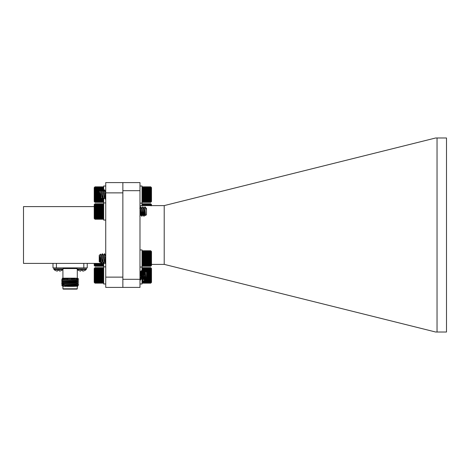 <?xml version="1.0" encoding="UTF-8"?>
<svg xmlns="http://www.w3.org/2000/svg" width="470" height="470" viewBox="0 0 470 470"><rect width="100%" height="100%" fill="white"/><g stroke="black" fill="none" stroke-linecap="round" stroke-linejoin="round"><path stroke-width="0.7" d="M94.611 218.856L94.999 219.237L94.611 218.856L94.999 219.237L103.288 219.237L103.653 218.879M94.611 204.15L94.999 203.768L94.611 204.15L94.999 203.768L94.611 204.186L94.999 203.851L94.611 204.303L94.999 204.021L94.611 204.503L94.999 204.268L94.611 204.773L94.999 204.597L94.611 205.12L94.999 204.996L94.611 205.537L94.999 205.472L94.611 206.019L94.999 206.013L94.611 206.565L94.999 206.612L94.611 207.158L94.999 207.264L94.611 207.805L94.999 207.963L94.611 208.492L94.999 208.704L94.611 209.209L94.999 209.473L94.611 209.949L94.999 210.266L94.611 210.707L94.999 211.071L94.611 211.476L94.999 211.882L94.611 212.246L94.999 212.687L94.611 213.01L94.999 213.48L94.611 213.75L94.999 214.255L94.611 214.473L94.999 214.996L94.611 215.16L94.999 215.695L94.611 215.806L94.999 216.353L94.611 216.406L94.999 217.98L94.611 217.857L94.999 218.391L94.611 218.209L94.999 218.72L94.611 218.491L94.999 218.973L94.611 218.691L94.999 219.143L94.611 218.814L94.999 219.232L103.288 219.232L103.676 218.814L103.288 219.143L103.676 218.691L103.288 218.973L103.676 218.491L103.288 218.72L103.676 218.209L103.288 218.391L103.676 217.857L103.288 217.98L103.676 217.44L103.288 217.504L103.676 216.952L103.288 216.958L103.676 216.406L103.288 216.353L103.676 215.806L103.288 215.695L103.676 215.16L103.288 214.996L103.676 214.473L103.288 214.255L103.676 213.75L103.288 213.48L103.676 213.01L103.288 212.687L103.676 212.246L103.288 211.882L103.676 211.476L103.288 211.071L103.676 210.707L103.288 210.266L103.676 209.949L103.288 209.473L103.676 209.209L103.288 208.704L103.676 208.492L103.288 207.963L103.676 207.805L103.288 207.264L103.676 207.158L103.288 204.996L103.676 205.12L103.288 204.597L103.676 204.773L103.288 204.268L103.676 204.503L103.288 204.021L103.676 204.303L103.288 203.851L103.676 204.186L103.288 203.768L103.653 204.127M94.999 203.768L103.288 203.768L103.676 204.15M144.643 211.506L143.996 215.994L142.904 207.135M142.498 211.506L141.852 215.994L140.759 207.135M140.36 211.506L139.984 215.718M144.895 206.788L145.688 207.628L146.276 209.409L146.493 208.38L146.493 214.626L145.547 215.53L144.895 206.788L143.973 208.422M144.478 210.008L143.832 216.229L142.763 206.776L141.828 208.422M142.34 210.008L141.693 216.229L140.624 206.776L139.76 208.216M140.195 210.008L139.984 212.934M146.252 208.145L146.141 208.533M146.276 209.409L145.688 207.628M145.3 212.804L144.795 214.672L144.084 209.015L143.074 206.818M143.456 209.996L142.763 214.837L141.94 209.015L140.935 206.818M141.317 209.996L140.624 214.837L139.984 210.495M145.389 214.214L145.065 214.672L144.043 208.216M143.573 211.506L142.974 214.79L141.899 208.216M141.429 211.506L140.83 214.79L139.984 208.527M94.635 218.879L94.223 218.468L94.223 204.538L94.635 204.127M94.999 219.143L103.288 219.143M94.999 218.973L103.288 218.973M94.999 218.72L103.288 218.72M94.999 218.391L103.288 218.391M94.999 217.98L103.288 217.98M94.999 217.504L103.288 217.504M94.999 216.958L103.288 216.958M94.611 216.406L103.676 216.406M94.999 216.353L103.288 216.353M94.611 215.806L103.676 215.806M94.999 215.695L103.288 215.695M94.611 215.16L103.676 215.16M94.999 214.996L103.288 214.996M94.611 214.473L103.676 214.473M94.999 214.255L103.288 214.255M94.611 213.75L103.676 213.75M94.999 213.48L103.288 213.48M94.611 213.01L103.676 213.01M94.999 212.687L103.288 212.687M94.611 212.246L103.676 212.246M94.999 211.882L103.288 211.882M94.611 211.476L103.676 211.476M94.999 211.071L103.288 211.071M94.611 210.707L103.676 210.707M94.999 210.266L103.288 210.266M94.611 209.949L103.676 209.949M94.999 209.473L103.288 209.473M94.611 209.209L103.676 209.209M94.999 208.704L103.288 208.704M94.611 208.492L103.676 208.492M94.999 207.963L103.288 207.963M94.611 207.805L103.676 207.805M94.999 207.264L103.288 207.264M94.611 207.158L103.676 207.158M94.999 206.612L103.288 206.612M94.611 206.565L103.676 206.565M94.999 206.013L103.288 206.013M94.999 205.472L103.288 205.472M94.999 204.996L103.288 204.996M94.999 204.597L103.288 204.597M94.999 204.268L103.288 204.268M94.999 204.021L103.288 204.021M94.999 203.851L103.288 203.851M105.732 186.02L103.676 186.02L103.676 193.076M103.676 199.162L103.676 220.066L105.732 220.066M103.676 191.419L103.288 190.891L103.676 190.738L103.288 190.197L103.676 190.103L103.288 189.557L103.676 189.522L103.288 188.969L103.676 188.993L103.288 187.595L103.676 187.788L103.288 187.283L103.676 187.53L103.288 187.054L103.676 187.354L103.288 186.907L103.676 187.254L103.288 186.843L94.999 186.843L94.611 187.23L94.999 186.843L94.611 187.254L94.999 186.907L94.611 187.354L94.999 187.054L94.611 187.53L94.999 187.283L94.611 187.788L94.999 187.595L94.611 188.118L94.999 187.982L94.611 188.523L94.999 188.441L94.611 188.993L94.999 188.969L94.611 189.522L94.999 189.557L94.611 190.103L94.999 190.197L94.611 190.738L94.999 190.891L94.611 191.419L94.999 191.619L94.611 192.13L94.999 192.383L94.611 192.864L94.999 193.17L94.611 193.622L94.999 193.975L94.611 194.392L94.999 194.786L94.611 195.162L94.999 195.591L94.611 195.925L94.999 196.389L94.611 196.672L94.999 197.165L94.611 197.4L94.999 197.917L94.611 198.093L94.999 198.628L94.611 198.745L94.999 199.298L94.611 199.356L94.999 200.96L94.611 200.855L94.999 201.383L94.611 201.219L94.999 201.736L94.611 201.513L94.999 202.006L94.611 201.736L94.999 202.194L94.611 201.871L94.999 202.3L94.611 201.936L94.999 202.323L103.288 202.323L103.676 201.936L103.288 202.3L103.676 201.871L103.288 202.194L103.676 201.736L103.288 202.006L103.676 201.513L103.288 201.736L103.676 201.219L103.288 201.383L103.676 200.855L103.288 200.96L103.676 200.42L103.288 200.467L103.676 199.915L103.288 199.909L103.676 199.356L103.288 199.298L103.676 198.745L103.288 198.628L103.676 198.093L103.3 197.899M94.793 202.124L94.223 201.548L94.223 187.618L94.793 187.042M94.611 201.936L94.999 202.323M94.999 202.3L103.288 202.3M94.999 202.194L103.288 202.194M94.999 202.006L103.288 202.006M94.999 201.736L103.288 201.736M94.999 201.383L103.288 201.383M94.999 200.96L103.288 200.96M94.999 200.467L103.288 200.467M94.611 199.915L103.676 199.915M94.999 199.909L103.288 199.909M94.611 199.356L103.676 199.356M94.999 199.298L103.288 199.298M94.611 198.745L103.676 198.745M94.999 198.628L103.288 198.628M94.611 198.093L99.611 198.093M100.022 198.093L101.179 198.093M102.16 198.093L103.324 198.093M94.999 197.917L99.434 197.917M100.128 197.917L101.162 197.917M102.266 197.917L103.288 197.917M94.611 197.4L99.223 197.4M100.286 197.4L101.109 197.4M102.425 197.4L103.253 197.4M94.999 197.165L99.223 197.165M100.322 197.165L101.091 197.165M102.466 197.165L103.23 197.165M94.611 196.672L99.223 196.672M100.392 196.672L100.721 196.672M102.536 196.672L103.188 196.672M94.999 196.389L99.223 196.389M94.611 195.925L99.223 195.925M94.999 195.591L99.223 195.591M94.611 195.162L99.223 195.162M94.999 194.786L99.223 194.786M94.611 194.392L99.223 194.392M94.999 193.975L99.223 193.975M94.611 193.622L99.223 193.622M94.999 193.17L99.223 193.17M94.611 192.864L99.223 192.864M94.999 192.383L99.223 192.383M94.611 192.13L99.223 192.13M94.999 191.619L99.223 191.619M94.611 191.419L99.27 191.419M94.999 190.891L99.799 190.891M100.985 190.891L101.608 190.891M94.611 190.738L99.946 190.738M100.897 190.738L101.69 190.738M103.036 190.738L103.676 190.738M94.999 190.197L100.486 190.197M100.58 190.197L102.008 190.197M102.366 190.197L103.418 198.839L103.617 199.268L104.505 197.676M102.719 190.197L103.288 190.197M94.611 190.103L102.061 190.103M102.666 190.103L103.676 190.103M94.999 189.557L103.288 189.557M94.611 189.522L103.676 189.522M94.999 188.969L103.288 188.969M94.999 188.441L103.288 188.441M94.999 187.982L103.288 187.982M94.999 187.595L103.288 187.595M94.999 187.283L103.288 187.283M94.999 187.054L103.288 187.054M94.999 186.907L103.288 186.907M94.999 263.388L94.611 263.435L94.999 263.987L94.611 263.976L94.999 264.528L94.611 264.457L94.999 265.973L94.611 265.685L94.999 266.137L94.611 265.803L94.999 266.22L94.611 265.838L94.999 266.214L103.288 266.22L103.676 265.838L103.288 266.22L103.676 265.803L103.288 266.137L103.676 265.685L103.288 265.973L103.676 265.491L103.288 265.726L103.676 265.221L103.288 265.403L103.676 264.874L103.288 264.998L103.676 264.457L103.288 264.528L103.676 263.976L103.288 263.987L103.676 263.435L103.288 263.388M94.646 265.873L94.223 265.45L94.223 263.4M94.999 266.22L94.611 265.838M94.999 265.973L103.288 265.973M103.288 266.137L94.999 266.137M94.999 265.726L103.288 265.726M94.999 265.403L103.288 265.403M94.999 264.998L103.288 264.998M94.999 264.528L103.288 264.528M94.999 263.987L103.288 263.987M94.611 263.435L103.676 263.435M94.611 268.07L94.999 267.677L94.611 268.07L94.999 267.712L94.611 268.141L94.999 267.829L94.611 268.294L94.999 268.029L94.611 268.523L94.999 268.311L94.611 268.828L94.999 268.675L94.611 269.21L94.999 269.104L94.611 269.651L94.999 269.61L94.611 270.162L94.999 270.18L94.611 270.732L94.999 270.802L94.611 271.349L94.999 271.478L94.611 272.007L94.999 272.195L94.611 272.712L94.999 272.947L94.611 273.44L94.999 273.728L94.611 274.192L94.999 274.527L94.611 274.956L94.999 275.338L94.611 275.726L94.999 276.143L94.611 276.489L94.999 276.947L94.611 277.247L94.999 277.729L94.611 277.982L94.999 278.493L94.611 278.687L94.999 279.215L94.611 279.356L94.999 279.903L94.611 279.985L94.999 281.63L94.611 281.542L94.999 282.082L94.611 281.935L94.999 282.452L94.611 282.253L94.999 282.752L94.611 282.499L94.999 282.969L94.611 282.67L94.999 283.105L94.611 282.758L94.999 283.157L94.611 282.764L94.999 283.157L103.288 283.157L103.676 282.764L103.288 283.157L103.676 282.758L103.288 283.105L103.676 282.67L103.288 282.969L103.676 282.499L103.288 282.752L103.676 282.253L103.288 282.452L103.676 281.935L103.288 282.082L103.676 281.542L103.288 281.63L103.676 281.084L103.288 281.113L103.676 280.561L103.288 280.537L103.676 279.985L103.288 279.903L103.676 279.356L103.288 279.215L103.676 278.687L103.288 278.493L103.676 277.982L103.288 277.729L103.676 277.247L103.288 276.947L103.676 276.489L103.288 276.143L103.676 275.726L103.288 275.338L103.676 274.956L103.288 274.527L103.676 274.192L103.288 273.728L103.676 273.44L103.288 272.947L103.676 272.712L103.288 272.195L103.676 272.007L103.288 271.478L103.676 271.349L103.288 270.802L103.676 270.732L103.288 270.18L103.676 270.162L103.288 269.61L103.676 269.651L103.288 269.104L103.676 269.21L103.377 267.759M140.677 275.42L141.229 270.697L142.298 280.138L143.368 270.697L144.39 280.108L144.889 276.407L144.731 280.114L143.638 270.697L142.592 280.114L141.523 270.726L140.448 280.114L139.984 276.836M140.277 279.773L140.148 280.144L139.984 279.627M145.271 271.078L146.493 272.295L146.493 278.54L145.917 279.062L145.271 271.078L144.942 275.244M144.889 279.409L145.394 276.942M145.63 278.493L144.484 272.13L143.661 270.726M144.049 273.951L143.891 275.42M143.491 278.493L142.34 272.13L141.523 270.726M141.905 273.951L141.217 278.751L139.984 271.76M145.917 279.062L144.707 272.083L144.002 276.889M143.626 278.751L142.569 272.083L141.864 276.889M141.217 278.751L140.424 272.083L139.984 274.415M94.916 283.075L94.223 282.382L94.223 268.452L94.916 267.759M94.611 279.356L103.676 279.356M94.999 279.215L103.288 279.215M103.288 279.903L94.999 279.903M94.611 279.985L103.676 279.985M94.999 280.537L103.288 280.537M94.611 278.687L103.676 278.687M94.999 278.493L103.288 278.493M94.611 277.982L103.676 277.982M94.999 277.729L103.288 277.729M94.611 277.247L103.676 277.247M94.999 276.947L103.288 276.947M94.611 276.489L103.676 276.489M94.999 276.143L103.288 276.143M94.611 275.726L103.676 275.726M94.999 275.338L103.288 275.338M94.611 274.956L103.676 274.956M94.999 274.527L103.288 274.527M94.611 274.192L103.676 274.192M94.999 273.728L103.288 273.728M94.611 273.44L103.676 273.44M94.999 272.947L103.288 272.947M94.611 272.712L103.676 272.712M94.999 272.195L103.288 272.195M94.611 272.007L103.676 272.007M94.999 271.478L103.288 271.478M94.611 271.349L103.676 271.349M94.999 270.802L103.288 270.802M94.611 270.732L103.676 270.732M94.999 270.18L103.288 270.18M94.611 270.162L103.676 270.162M94.999 269.61L103.288 269.61M94.999 269.104L103.288 269.104M94.999 268.675L103.288 268.675M94.999 268.311L103.288 268.311M94.999 268.029L103.288 268.029M94.999 267.829L103.288 267.829M94.999 267.712L103.288 267.712M94.999 267.677L103.288 267.677M94.999 283.105L103.288 283.105M94.999 282.969L103.288 282.969M94.999 282.752L103.288 282.752M94.999 282.452L103.288 282.452M94.999 282.082L103.288 282.082M94.999 281.63L103.288 281.63M94.999 281.113L103.288 281.113M94.611 280.561L103.676 280.561M139.984 186.02L142.04 186.02L142.04 205.601M139.984 249.94L142.04 249.94L142.04 271.613M103.676 263.4L103.676 283.98L105.732 283.98M86.415 268.922L77.098 268.922A0.864 0.864 0 0 0 77.356 269.539A6.274 6.274 0 0 0 78.566 270.467L80.593 271.12L80.875 270.467L82.638 270.467L82.92 271.12L84.947 270.467A6.274 6.274 0 0 0 86.157 269.539A0.864 0.864 0 0 0 86.415 268.922L86.415 267.888M77.356 269.539L86.157 269.539M80.047 271.031L80.593 271.12L80.047 271.031M54.062 269.539A0.864 0.864 0 0 1 53.803 268.922L63.121 268.922A0.864 0.864 0 0 1 62.863 269.539L54.062 269.539A6.274 6.274 0 0 0 55.272 270.467L57.299 271.12L57.581 270.467L59.349 270.467L59.631 271.12L61.658 270.467A6.274 6.274 0 0 0 62.863 269.539M56.758 271.031L57.299 271.12L56.758 271.031M77.303 288.786L76.963 289.126L63.262 289.126L62.915 288.786L77.303 288.786L77.303 286.389M62.116 278.628L62.575 278.164L75.611 278.164L62.116 278.628L62.804 279.039L75.611 278.164M64.743 278.786L67.721 278.875M72.315 285.361L63.109 286.389L61.752 285.543L77.527 285.12L78.672 284.72L77.415 283.986M77.873 286.159L73.062 286.389L77.873 286.159L77.415 285.889M67.339 286.389L73.062 286.389M78.672 279.192L77.162 279.192L78.243 278.763L78.672 279.25L76.457 280.12L62.804 280.937L61.547 280.202L62.692 280.044L78.531 279.192M61.547 280.202L62.692 279.803L77.162 279.192M65.753 285.361L78.672 284.72M64.096 284.244L61.564 284.027L62.692 283.851L78.654 283.075L77.415 282.082M61.547 284.009L62.692 283.61L78.672 282.817M78.654 281.172L76.457 282.024L62.804 282.84L61.564 282.123L77.527 281.313L78.672 280.913L77.415 280.179M61.547 282.106L62.692 281.706L78.672 280.913M87.238 263.4L87.238 267.888L52.987 267.888L52.987 263.4L52.987 267.888M60.172 271.031L59.631 271.12M59.349 270.467L57.581 270.467M83.46 271.031L82.685 271.031M82.638 270.467L80.875 270.467M78.243 278.763L75.87 278.258M71.34 278.957L77.527 279.133M64.977 286.389L76.457 285.83L77.438 285.672L76.205 285.496M61.564 284.027L62.804 284.744L76.457 283.927L78.654 283.075M70.112 286.389L76.457 286.071L77.438 285.672M76.904 285.789L76.205 285.737M62.78 284.72L76.457 284.168L77.438 283.768M62.78 282.817L76.457 282.264L77.438 281.865M62.78 280.913L76.457 280.361L77.438 279.961M62.78 279.01L77.438 278.164M105.732 192.87L122.858 192.87L122.858 277.13L105.732 277.13L105.732 182.595L139.984 182.595L139.984 190.685L122.858 190.685L122.858 182.595M139.984 190.685L139.984 287.399L105.732 287.405L105.732 277.13M94.223 206.6L23.5 206.6L23.5 263.4L105.732 263.4M164.212 264.399L164.212 205.601L435.678 137.98L437.035 137.98L437.035 332.02L435.678 332.02L164.353 264.399L151.493 264.399M164.212 205.601L139.984 205.601M437.035 332.02L446.5 332.02L446.5 137.98L437.035 137.98M139.984 279.309L122.858 279.309L122.858 277.13M122.858 192.87L122.858 190.685M122.858 287.399L122.858 279.309M142.428 250.821L142.04 251.168L142.428 250.763L142.04 251.168L142.428 250.763L150.717 250.763L151.105 251.15L150.717 250.763L151.105 251.15L150.717 250.821L142.428 250.821L142.04 251.268L142.428 250.968L142.04 251.444L142.428 251.197L142.04 251.697L142.428 251.503L142.04 252.026L142.428 251.885L142.04 252.425L142.428 252.343L142.04 252.889L142.428 252.866L142.04 253.418L142.428 253.447L142.04 254L142.428 254.088L142.04 254.634L142.428 254.781L142.04 255.31L142.428 255.51L142.04 256.015L142.428 256.273L142.04 256.755L142.428 257.061L142.04 257.513L142.428 257.86L142.04 258.277L142.428 258.67L142.04 259.046L142.428 259.481L142.04 259.81L142.428 260.274L142.04 260.562L142.428 261.056L142.04 261.285L142.428 261.802L142.04 261.984L142.428 262.519L142.04 262.642L142.428 263.188L142.04 263.253L142.428 263.805L142.04 263.817L142.428 264.369L142.04 264.316L142.428 264.863L142.04 264.757L142.428 265.291L142.04 265.127L142.257 266.079M100.827 261.161L99.44 255.474L99.852 262.254L99.223 261.625L99.223 255.38L100.562 254.088L100.827 261.161L101.297 262.883M101.696 258.506L101.802 256.996M101.297 255.41L102.231 253.776L103.435 262.883M103.841 258.506L103.946 256.996M103.435 255.41L104.369 253.776L105.58 262.883M100.827 257.578L101.426 263.229L102.366 261.596M101.855 260.016L101.967 258.506M102.366 254.123L103.418 262.759L103.617 263.188L104.505 261.596M103.993 260.016L104.105 258.506M104.505 254.123L105.439 263.229M99.852 262.254L100.228 261.596M99.981 261.684L100.063 260.668M99.44 255.474L100.204 261.508L100.686 260.398M100.827 259.158L100.897 258.506M101.367 255.222L102.437 261.784L103.036 258.506M103.506 255.222L104.575 261.784L105.174 258.506M99.44 257.372L100.157 261.784M100.562 254.088L101.367 255.745L102.296 261.784M102.771 258.506L102.924 256.99M102.542 253.818L103.506 255.745L104.434 261.784M104.91 258.506L105.069 256.99M104.687 253.818L105.732 256.32M150.888 250.933L151.493 251.538L151.493 265.468L150.888 266.079M151.105 265.856L150.717 266.243L151.105 265.856L150.717 266.22L151.105 265.791L150.717 266.108L151.105 265.644L150.717 265.914L151.105 265.427L150.717 265.644L151.105 265.127L150.717 265.291L151.105 264.757L150.717 264.863L151.105 264.316L150.717 264.369L151.105 263.817L150.717 263.805L151.105 263.253L150.717 263.188L151.105 262.642L150.717 262.519L151.105 261.984L150.717 261.802L151.105 261.285L150.717 261.056L151.105 260.562L150.717 260.274L151.105 259.81L150.717 259.481L151.105 259.046L150.717 258.67L151.105 258.277L150.717 257.86L151.105 257.513L150.717 257.061L151.105 256.755L150.717 256.273L151.105 256.015L150.717 255.51L151.105 255.31L150.717 254.781L151.105 254.634L150.717 254.088L151.105 254L150.717 252.343L151.105 252.425L150.717 251.885L151.105 252.026L150.717 251.503L151.105 251.697L150.717 251.197L151.105 251.444L150.717 250.968L151.105 251.268L150.717 250.821M150.717 250.968L142.428 250.968M150.717 251.197L142.428 251.197M150.717 251.503L142.428 251.503M150.717 251.885L142.428 251.885M150.717 252.343L142.428 252.343M150.717 252.866L142.428 252.866M151.105 253.418L142.04 253.418M150.717 253.447L142.428 253.447M151.105 254L142.04 254M150.717 254.088L142.428 254.088M151.105 254.634L142.04 254.634M150.717 254.781L142.428 254.781M151.105 255.31L142.04 255.31M150.717 255.51L142.428 255.51M151.105 256.015L142.04 256.015M150.717 256.273L142.428 256.273M151.105 256.755L142.04 256.755M150.717 257.061L142.428 257.061M151.105 257.513L142.04 257.513M150.717 257.86L142.428 257.86M151.105 258.277L142.04 258.277M150.717 258.67L142.428 258.67M151.105 259.046L142.04 259.046M150.717 259.481L142.428 259.481M151.105 259.81L142.04 259.81M150.717 260.274L142.428 260.274M151.105 260.562L142.04 260.562M150.717 261.056L142.428 261.056M151.105 261.285L142.04 261.285M150.717 261.802L142.428 261.802M151.105 261.984L142.04 261.984M150.717 262.519L142.428 262.519M151.105 262.642L142.04 262.642M150.717 263.188L142.428 263.188M151.105 263.253L142.04 263.253M150.717 263.805L142.428 263.805M151.105 263.817L142.04 263.817M150.717 264.369L142.428 264.369M150.717 264.863L142.428 264.863M150.717 265.291L142.428 265.291M150.717 265.644L142.428 265.644M150.717 265.914L142.428 265.914M150.717 266.108L142.428 266.108M150.717 266.22L142.428 266.22M150.717 266.243L142.428 266.243M142.428 203.816L142.04 204.162L142.428 203.757L142.04 204.162L142.428 203.757L150.717 203.757L151.105 204.145L150.717 203.757L151.105 204.145L150.717 203.816L142.428 203.816L142.04 204.256L142.428 203.957L142.04 205.883M150.888 203.921L151.493 204.526L151.493 205.601M151.105 205.883L150.717 205.331L151.105 205.413L150.717 203.957L151.105 204.256L150.717 203.816M150.717 203.957L142.428 203.957M150.717 204.186L142.428 204.186M150.717 204.491L142.428 204.491M150.717 204.879L142.428 204.879M150.717 205.331L142.428 205.331M142.428 267.736L142.04 268.082L142.428 267.677L142.04 268.082L142.428 267.677L150.717 267.677L151.105 268.065L150.717 267.677L151.105 268.065L150.717 267.736L142.428 267.736L142.04 268.176L142.428 267.877L142.04 268.352L142.428 268.106L142.04 268.605L142.428 268.411L142.04 268.934L142.428 268.793L142.04 269.334L142.428 269.251L142.04 269.798L142.428 269.774L142.04 270.326L142.428 270.362L142.04 270.908L142.428 271.002L142.04 271.543L142.428 271.689L142.04 272.218M142.04 279.55L142.428 280.096L142.04 280.167L142.428 280.719L142.04 280.725L142.428 281.277L142.04 281.23L142.428 281.771L142.04 281.665L142.428 282.2L142.04 282.035L142.257 282.987M144.384 280.096L151.105 280.167L150.717 280.096L151.105 279.55L150.717 279.427L151.105 278.892L150.717 278.716L151.105 278.199L150.717 277.964L151.105 277.47L150.717 277.188L151.105 276.724L150.717 276.389L151.105 275.961L150.717 275.584L151.105 275.191L150.717 274.774L151.105 274.421L150.717 273.969L151.105 273.663L150.717 273.182L151.105 272.929L150.717 272.418L151.105 272.218L150.717 271.689L151.105 271.543L150.717 271.002L151.105 270.908L150.717 268.793L151.105 268.934L150.717 268.411L151.105 268.605L150.717 268.106L151.105 268.352L150.717 267.877L151.105 268.176L150.717 267.736M150.888 267.841L151.493 268.446L151.493 282.382L150.888 282.987M151.105 282.764L150.717 283.151L151.105 282.764L150.717 283.128L151.105 282.699L150.717 283.016L151.105 282.558L150.717 282.828L151.105 282.335L150.717 282.552L151.105 282.035L150.717 282.2L151.105 280.167M150.717 267.877L142.428 267.877M150.717 268.106L142.428 268.106M150.717 268.411L142.428 268.411M150.717 268.793L142.428 268.793M150.717 269.251L142.428 269.251M150.717 269.774L142.428 269.774M151.105 270.326L142.04 270.326M150.717 270.362L142.428 270.362M151.105 270.908L143.773 270.908M143.52 270.908L142.04 270.908M150.717 271.002L143.82 271.002M143.503 271.002L142.428 271.002M151.105 271.543L145.741 271.543M145.16 271.543L144.137 271.543M143.415 271.543L142.04 271.543M150.717 271.689L145.888 271.689M144.895 271.689L144.225 271.689M143.397 271.689L142.428 271.689M151.105 272.218L146.411 272.218M150.717 272.418L146.493 272.418M151.105 272.929L146.493 272.929M150.717 273.182L146.493 273.182M151.105 273.663L146.493 273.663M150.717 273.969L146.493 273.969M151.105 274.421L146.493 274.421M150.717 274.774L146.493 274.774M151.105 275.191L146.493 275.191M150.717 275.584L146.493 275.584M151.105 275.961L146.493 275.961M150.717 276.389L146.493 276.389M151.105 276.724L146.493 276.724M150.717 277.188L146.493 277.188M143.28 277.188L142.686 277.188M151.105 277.47L146.493 277.47M150.717 277.964L146.493 277.964M145.524 277.964L145.207 277.964M151.105 278.199L146.493 278.199M145.565 278.199L145.16 278.199M150.717 278.716L146.317 278.716M145.718 278.716L145.054 278.716M143.573 278.716L142.563 278.716M151.105 278.892L146.135 278.892M145.817 278.892L145.013 278.892M143.679 278.892L142.539 278.892M150.717 279.427L144.613 279.427M143.99 279.427L142.475 279.427M151.105 279.55L144.596 279.55M144.061 279.55L142.457 279.55M150.717 280.096L144.472 280.096M150.717 280.719L142.428 280.719M151.105 280.725L142.04 280.725M150.717 281.277L142.428 281.277M150.717 281.771L142.428 281.771M150.717 282.2L142.428 282.2M150.717 282.552L142.428 282.552M150.717 282.828L142.428 282.828M150.717 283.016L142.428 283.016M150.717 283.128L142.428 283.128M150.717 283.151L142.428 283.151M142.428 186.907L142.04 187.248L142.428 186.843L142.04 187.248L142.428 186.843L150.717 186.843L151.105 187.236L150.717 186.843L151.105 187.236L150.717 186.907L142.428 186.907L142.04 187.348L142.428 187.048L142.04 187.524L142.428 187.277L142.04 187.777L142.428 187.583L142.04 188.106L142.428 187.965L142.04 188.505L142.428 188.423L142.04 188.969L142.428 188.946L142.04 189.498L142.428 189.528L142.04 190.08L142.428 190.174L142.04 190.714L142.428 190.861L142.04 191.39L142.428 191.59L142.04 192.101L142.428 192.353L142.04 192.835L142.428 193.141L142.04 193.593L142.428 193.94L142.04 194.357L142.428 194.75L142.04 195.126L142.428 195.561L142.04 195.89L142.428 196.36L142.04 196.642L142.428 197.136L142.04 197.371L142.428 197.888L142.04 198.064L142.428 198.599L142.04 198.722L142.428 199.268L142.04 199.333L142.428 199.885L142.04 199.897L142.428 200.449L142.04 200.396L142.428 200.943L142.04 200.837L142.428 201.371L142.04 201.207L142.257 202.159M100.827 197.241L99.44 191.56L99.852 198.334L99.223 197.706L99.223 191.46L100.562 190.168L100.827 197.241L101.297 198.963M101.696 194.586L101.802 193.076M101.297 191.49L102.231 189.857L103.435 198.963M103.841 194.586L103.946 193.076M103.435 191.49L104.369 189.857L105.58 198.963M100.827 193.658L101.426 199.309L102.366 197.676M101.855 196.096L101.967 194.586M103.993 196.096L104.105 194.586M104.505 190.203L105.439 199.309M99.852 198.334L100.228 197.676M99.981 197.764L100.063 196.748M99.44 191.56L100.204 197.588L100.686 196.478M100.827 195.238L100.897 194.586M101.367 191.302L102.437 197.87L103.036 194.586M103.506 191.302L104.575 197.87L105.174 194.586M99.44 193.452L100.157 197.864M100.562 190.168L101.367 191.825L102.296 197.864M102.771 194.586L102.924 193.07M102.542 189.898L103.506 191.825L104.434 197.864M104.91 194.586L105.069 193.07M104.687 189.898L105.732 192.4M150.888 187.013L151.493 187.618L151.493 201.554L150.888 202.159M151.105 201.936L150.717 202.323L151.105 201.936L150.717 202.3L151.105 201.871L150.717 202.188L151.105 201.724L150.717 201.994L151.105 201.507L150.717 201.724L151.105 201.207L150.717 201.371L151.105 200.837L150.717 200.943L151.105 200.396L150.717 200.449L151.105 199.897L150.717 199.885L151.105 199.333L150.717 199.268L151.105 198.722L150.717 198.599L151.105 198.064L150.717 197.888L151.105 197.371L150.717 197.136L151.105 196.642L150.717 196.36L151.105 195.89L150.717 195.561L151.105 195.126L150.717 194.75L151.105 194.357L150.717 193.94L151.105 193.593L150.717 193.141L151.105 192.835L150.717 192.353L151.105 192.101L150.717 191.59L151.105 191.39L150.717 190.861L151.105 190.714L150.717 190.174L151.105 190.08L150.717 187.965L151.105 188.106L150.717 187.583L151.105 187.777L150.717 187.277L151.105 187.524L150.717 187.048L151.105 187.348L150.717 186.907M150.717 187.048L142.428 187.048M150.717 187.277L142.428 187.277M150.717 187.583L142.428 187.583M150.717 187.965L142.428 187.965M150.717 188.423L142.428 188.423M150.717 188.946L142.428 188.946M151.105 189.498L142.04 189.498M150.717 189.528L142.428 189.528M151.105 190.08L142.04 190.08M150.717 190.174L142.428 190.174M151.105 190.714L142.04 190.714M150.717 190.861L142.428 190.861M151.105 191.39L142.04 191.39M150.717 191.59L142.428 191.59M151.105 192.101L142.04 192.101M150.717 192.353L142.428 192.353M151.105 192.835L142.04 192.835M150.717 193.141L142.428 193.141M151.105 193.593L142.04 193.593M150.717 193.94L142.428 193.94M151.105 194.357L142.04 194.357M150.717 194.75L142.428 194.75M151.105 195.126L142.04 195.126M150.717 195.561L142.428 195.561M151.105 195.89L142.04 195.89M150.717 196.36L142.428 196.36M151.105 196.642L142.04 196.642M150.717 197.136L142.428 197.136M151.105 197.371L142.04 197.371M150.717 197.888L142.428 197.888M151.105 198.064L142.04 198.064M150.717 198.599L142.428 198.599M151.105 198.722L142.04 198.722M150.717 199.268L142.428 199.268M151.105 199.333L142.04 199.333M150.717 199.885L142.428 199.885M151.105 199.897L142.04 199.897M150.717 200.449L142.428 200.449M150.717 200.943L142.428 200.943M150.717 201.371L142.428 201.371M150.717 201.724L142.428 201.724M150.717 201.994L142.428 201.994M150.717 202.188L142.428 202.188M150.717 202.3L142.428 202.3M150.717 202.323L142.428 202.323M142.04 279.75L142.04 283.974L139.984 283.974M77.098 268.576L63.121 268.576M56.412 263.4L56.412 267.888M83.813 267.888L83.813 263.4M144.966 214.784L144.143 216.188M142.827 214.784L142.005 216.188M140.689 214.784L139.866 216.188M143.791 216.194L142.974 214.79M141.646 216.194L140.83 214.79M145.547 215.53L145.113 214.79M103.676 282.77L103.377 283.075M145.553 278.704L144.731 280.114M143.409 278.704L142.592 280.114M141.27 278.704L140.448 280.114M144.39 280.108L143.567 278.704M143.315 270.726L142.498 272.13M142.246 280.108L141.429 278.704M141.176 270.726L140.354 272.13M145.248 271.09L144.637 272.13M142.04 267.066L139.984 267.066M71.34 278.728L71.34 279.444M62.915 278.164L62.915 269.486M62.915 286.389L62.915 288.786M77.098 268.922L77.098 267.888M53.803 268.922L53.803 267.888M63.121 268.922L63.121 267.888M77.303 278.164L77.303 269.486M78.654 284.979L77.415 285.695M62.804 284.938L61.752 285.543M62.804 283.034L61.564 283.751M62.804 281.13L61.564 281.847M62.804 279.227L61.564 279.944M77.415 278.275L78.179 278.716M100.292 261.784L101.115 263.194M102.437 261.784L103.253 263.194M104.575 261.784L105.398 263.194M100.292 197.87L101.115 199.274M102.437 197.87L103.253 199.274M104.575 197.87L105.398 199.274M105.732 266.854L103.676 266.854M142.04 203.146L139.984 203.146M105.732 202.94L103.676 202.94"/></g></svg>
